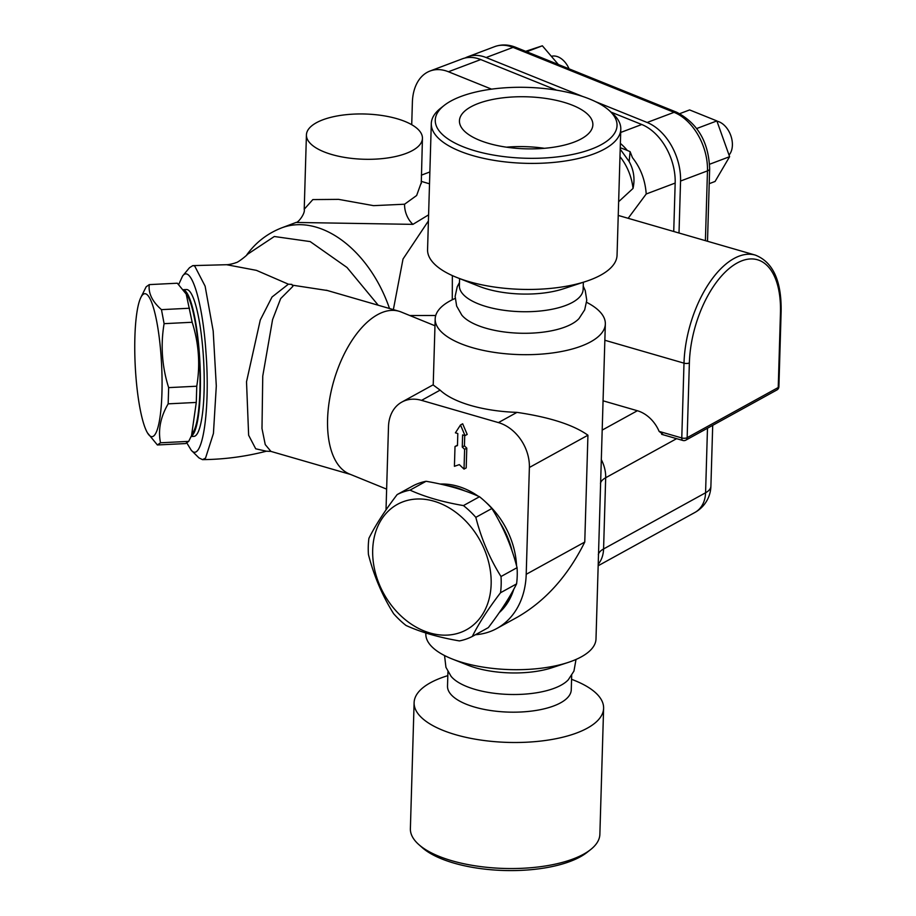 <?xml version="1.0" encoding="UTF-8"?>
<svg xmlns="http://www.w3.org/2000/svg" width="916" height="916" viewBox="0 0 916 916"><rect width="100%" height="100%" fill="white"/><g stroke="black" fill="none" stroke-linecap="round" stroke-linejoin="round"><path stroke-width="1.37" d="M414.112 702.652L410.379 828.694A94.795 36.949 1.7 0 0 418.818 844.586A94.795 36.949 1.7 0 0 497.09 868.139A94.795 36.949 1.7 0 0 583.572 854.204A94.795 36.949 1.7 0 0 590.499 849.682A94.795 36.949 1.7 0 0 599.865 834.316L603.61 708.274A94.795 36.949 -178.3 0 1 507.762 742.395A94.795 36.949 -178.3 0 1 414.112 702.652A94.795 36.949 -178.3 0 1 430.405 682.763A94.795 36.949 -178.3 0 1 445.245 676.466L447.821 675.619M590.499 849.682L586.904 852.51A90.924 35.438 -178.3 0 1 580.263 856.838A90.924 35.438 -178.3 0 1 497.308 870.2A90.924 35.438 -178.3 0 1 422.242 847.621L418.818 844.586M571.573 679.294L574.092 680.29A94.795 36.949 -178.3 0 1 603.61 708.274M425.86 632.979L425.837 633.918A85.119 33.182 1.7 0 0 452.332 659.039L467.95 665.211A61.899 24.137 1.7 0 0 552.096 667.707L568.046 662.474A85.119 33.182 1.7 0 0 595.995 638.967L605.339 323.955A85.119 33.182 -178.3 0 1 519.28 354.595A85.119 33.182 -178.3 0 1 435.18 318.905A85.119 33.182 -178.3 0 1 449.813 301.043A85.119 33.182 -178.3 0 1 455.149 298.433M576.027 659.451L573.943 671.107L568.264 679.821A61.899 24.137 -178.3 0 1 509.193 694.442A61.899 24.137 -178.3 0 1 451.084 676.34L445.943 667.317L444.546 655.547M571.687 675.401L571.263 689.817A61.899 24.137 -178.3 0 1 508.666 712.11A61.899 24.137 -178.3 0 1 447.512 686.153L447.935 671.726M544.413 148.3A66.742 26.014 1.7 0 0 506.422 147.178M470.916 106.829A66.742 26.014 -178.3 0 1 546.085 98.47A66.742 26.014 -178.3 0 1 592.87 124.794A66.742 26.014 -178.3 0 1 525.383 148.816A66.742 26.014 -178.3 0 1 459.443 120.832A66.742 26.014 -178.3 0 1 470.916 106.829M444.26 105.363L440.676 108.191A94.795 36.949 1.7 0 0 431.299 123.557A94.795 36.949 1.7 0 0 497.743 160.93A94.795 36.949 1.7 0 0 604.503 149.068A94.795 36.949 1.7 0 0 620.796 129.179A94.795 36.949 1.7 0 0 612.357 113.286L608.934 110.252A90.924 35.438 -178.3 0 1 601.411 144.579A90.924 35.438 -178.3 0 1 480.843 152.399A90.924 35.438 -178.3 0 1 444.26 105.363A90.924 35.438 -178.3 0 1 527.204 87.386A90.924 35.438 -178.3 0 1 608.934 110.252M620.796 129.179L617.052 255.221A94.795 36.949 -178.3 0 1 585.931 281.407A94.795 36.949 -178.3 0 1 457.073 277.582A94.795 36.949 -178.3 0 1 427.566 249.599L431.299 123.557M583.24 286.147L585.232 290.555L586.767 300.265L584.671 309.871L578.981 318.596A61.899 24.137 -178.3 0 1 519.91 333.218A61.899 24.137 -178.3 0 1 461.813 315.115L456.649 306.07L455.126 296.36L457.233 286.765L459.489 282.471M583.355 282.254L583.137 289.387A61.899 24.137 -178.3 0 1 520.551 311.669A61.899 24.137 -178.3 0 1 459.385 285.712L459.603 278.579M585.931 281.407L563.34 288.826A61.899 24.137 -178.3 0 1 479.194 286.33L457.073 277.582M455.012 446.493L454.416 466.313L459.317 464.63L464.023 469.095L464.618 449.344L462.259 447.031L462.614 434.917L465.019 435.615L460.496 424.978L455.412 432.833L457.817 433.531L457.462 445.577L455.012 446.493L457.473 445.187M464.733 435.535L464.423 445.84L462.259 447.031M464.423 445.84L466.782 448.142L464.618 449.344M466.782 448.142L466.198 467.904L464.023 469.095M465.019 435.615L467.194 434.424L462.66 423.776L460.496 424.978M452.275 299.761L452.355 275.579M662.76 434.218L659.131 431.402A30.949 23.782 -118.8 0 0 637.376 410.734L603.06 400.807M685.821 440.149A3.87 2.977 -118.8 0 0 687.149 437.676A3.87 1.511 -178.3 0 1 681.779 437.951A3.87 1.958 106.1 0 0 682.878 440.47A3.87 3.87 0 0 0 685.821 440.149L776.905 389.964A3.87 3.87 0 0 0 778.898 386.689A3.87 1.511 -178.3 0 1 778.234 387.502A3.87 2.977 61.2 0 1 776.905 389.964M452.332 659.039A85.119 33.182 1.7 0 0 568.046 662.474M586.618 302.326A85.119 33.182 -178.3 0 1 605.339 323.955M178.689 284.475L182.593 276.025C191.055 264.277 202.642 301.914 205.94 351.927C210.462 409.326 202.39 463.45 191.272 450.271L198.955 457.885L202.493 459.637L205.516 458.149L213.428 433.474L216.302 386.002L213.188 330.985L205.115 286.158L194.673 265.972L192.818 265.617L226.607 264.713L256.434 270.357L288.391 284.189L272.018 297.013L260.281 320.005L246.519 381.777L248.637 435.249L255.701 448.794L266.396 451.21L270.93 451.405L265.251 444.592L261.987 428.516L262.755 376.075L272.579 319.592L280.674 298.582L292.88 286.365L291.872 284.407L288.391 284.189M327.344 290.509L292.215 285.139M378.251 305.246L347.015 267.483L310.18 241.584L274.319 236.5L246.862 254.728C255.885 242.339 267.506 233.385 281.739 227.844A108.328 72.433 -110.7 0 1 389.495 308.497M192.818 265.617L189.486 267.712L182.593 276.025M501.006 576.519A80.276 61.693 61.2 0 1 501.166 584.751A80.276 61.693 61.2 0 1 500.525 592.744C488.171 608.934 478.759 623.498 472.29 636.46A80.276 61.693 61.2 0 1 459.42 640.914C438.672 637.376 420.868 632.223 406.006 625.456A80.276 61.693 61.2 0 1 393.617 613.686C382.281 595.583 373.888 575.855 368.438 554.512A80.276 61.693 61.2 0 1 368.919 538.299C375.388 525.349 384.8 510.773 397.155 494.583A80.276 61.693 61.2 0 1 410.025 490.129C424.887 496.896 442.691 502.048 463.439 505.586A80.276 61.693 61.2 0 1 475.828 517.345C481.278 538.688 489.671 558.417 501.006 576.519L517.059 567.68C511.609 546.337 503.216 526.608 491.881 508.506A80.276 61.693 -118.8 0 0 479.492 496.735C464.63 489.968 446.825 484.816 426.077 481.278A80.276 61.693 -118.8 0 0 413.208 485.732L397.155 494.583M491.148 584.213A71.574 54.994 -118.8 0 0 403.979 501.441A71.574 54.994 -118.8 0 0 400.59 615.552A71.574 54.994 -118.8 0 0 491.148 584.213M501.59 609.197A73.509 56.483 -118.8 0 0 508.563 598.297M512.17 551.317A73.509 56.483 -118.8 0 0 499.735 522.28M464.927 490.965A73.509 56.483 -118.8 0 0 446.939 485.64M472.29 636.46L488.343 627.609C500.697 611.419 510.109 596.854 516.578 583.893A80.276 61.693 -118.8 0 0 517.219 575.901A80.276 61.693 -118.8 0 0 517.059 567.68M426.077 481.278L410.025 490.129M479.492 496.735L463.439 505.586M491.881 508.506L475.828 517.345M516.578 583.893L500.525 592.744M440.195 484.06A73.509 56.483 61.2 0 1 478.141 496.14M485.526 501.945A73.509 56.483 61.2 0 1 516.555 565.79M513.784 589.228A73.509 56.483 61.2 0 1 499.22 612.655M140.743 297.7L146.148 286.811L149.274 284.613C148.197 293.212 152.262 301.559 161.468 309.642L164.101 323.669C160.472 345.252 161.983 366.572 168.647 387.617L168.166 403.841C160.46 417.078 157.918 430.062 160.518 442.783L157.392 444.97L147.487 432.913A71.574 13.202 -92.9 0 0 161.582 364.431A71.574 13.202 -92.9 0 0 140.743 297.7A71.574 13.202 -92.9 0 0 134.881 337.34A71.574 13.202 -92.9 0 0 147.487 432.913M191.421 436.096A73.509 13.557 -92.9 0 0 199.848 361.133A73.509 13.557 -92.9 0 0 183.635 289.845M157.392 444.97L185.559 443.562L188.685 441.375L194.032 430.589A71.574 13.202 -92.9 0 0 199.562 362.541A71.574 13.202 -92.9 0 0 187.288 295.376L177.326 283.216L149.274 284.613M191.49 435.959L196.276 402.433L196.757 386.22C200.375 364.648 198.841 343.34 192.165 322.26L186.062 293.349M189.52 308.234L161.468 309.642M192.165 322.26L164.101 323.669M196.757 386.22L168.647 387.617M196.276 402.433L168.166 403.841M188.685 441.375L160.518 442.783M183.509 289.685L186.509 289.536A73.509 13.557 87.1 0 1 203.718 362.278A73.509 13.557 87.1 0 1 193.837 436.371L191.226 436.508M551.363 56.323A19.339 12.939 69.3 0 1 558.016 56.849A19.339 12.939 69.3 0 1 569.076 68.849M526.654 51.731L542.364 45.8L558.382 64.532M525.635 51.319L542.364 45.8M716.953 121.164A19.339 12.939 69.3 0 1 732.388 145.197A19.339 12.939 69.3 0 1 729.033 155.079M696.721 128.526L716.873 120.923L729.605 156.693L715.075 181.46L709.213 183.681M679.764 113.641L689.622 109.931L716.873 120.923M709.602 164.239L729.605 156.693M618.643 201.692L633.013 188.456A42.56 28.453 -110.7 0 0 619.983 156.659M491.571 89.15L448.439 71.757A48.399 32.358 -110.7 0 0 430.028 71.024L462.34 58.83A48.399 32.358 69.3 0 1 480.74 59.563L556.619 90.169M620.705 132.454L641.761 124.507L611.041 112.118M641.761 124.507A48.399 32.358 69.3 0 1 675.172 183.063L673.729 231.496M595.686 101.722L647.143 122.481A48.399 32.358 69.3 0 1 680.554 181.036L679.008 233.019M465.099 57.994A48.399 32.358 69.3 0 1 467.721 56.803A48.399 32.358 69.3 0 1 486.121 57.536L582.496 96.398M191.272 450.271L186.91 443.104M633.013 188.456C635.097 178.998 633.803 170.021 629.155 161.537M628.147 218.306L646.215 193.986C645.219 180.074 640.639 167.971 632.464 157.689L630.116 151.667L629.143 161.537M630.116 151.667A153.544 102.661 -110.7 0 0 627.288 150.442A48.399 32.358 -110.7 0 0 620.372 143.411M620.201 149.148L629.132 161.502M430.028 71.024A48.399 32.358 -110.7 0 0 412.383 102.294L411.719 124.702M421.12 183.063L416.643 195.497L404.586 204.211L373.568 205.653L338.599 199.367L312.837 199.585L304.215 209.26C305.509 213.176 298.238 222.874 296.04 222.451L412.921 224.363L428.596 214.848M422.436 138.35A58.029 22.625 1.7 0 0 396.96 118.702A58.029 22.625 1.7 0 0 337.546 115.897A58.029 22.625 1.7 0 0 306.425 134.904A58.029 22.625 1.7 0 0 363.767 159.247A58.029 22.625 1.7 0 0 422.436 138.35L421.268 183.601M429.512 183.818L421.165 181.334M428.413 220.939L403.017 259.033L393.365 309.619M386.014 509.914L388.487 426.707A38.69 29.724 61.2 0 1 401.838 402.078A38.69 29.724 61.2 0 1 421.566 400.361L440.127 390.124A85.119 33.182 1.7 0 0 516.979 412.372C549.703 417.215 573.359 424.829 587.935 435.215L584.763 542.054C567.966 575.866 545.558 600.873 517.551 617.075L496.827 628.479A85.119 65.402 -118.8 0 0 526.208 574.309L529.379 467.481L587.935 435.215M433.486 385.201L440.127 390.124M516.979 412.372L498.418 422.597L421.566 400.361M475.415 634.731A85.119 65.402 -118.8 0 0 496.827 628.479M498.418 422.597A38.69 29.724 61.2 0 1 529.379 467.481M598.159 565.756L694.889 512.468A30.949 23.782 -118.8 0 0 705.572 492.774A30.949 12.068 1.7 0 0 710.896 486.281L712.705 425.333M434.974 325.764L401.128 311.99A85.119 43.201 106.1 0 0 398.941 311.234A85.119 43.201 106.1 0 0 377.61 314.646A85.119 43.201 106.1 0 0 329.794 398.128A85.119 43.201 106.1 0 0 349.443 473.996L386.632 489.133M435.741 315.505L409.784 315.516M778.898 386.689L781.119 311.909C781.692 281.098 773.115 262.159 755.368 255.117A85.119 43.201 106.1 0 0 684 363.16L604.858 340.26M637.376 410.734L602.19 430.108M778.234 387.502L687.149 437.676L689.37 362.896A81.249 41.231 -73.9 0 1 737.128 263.018A81.249 41.231 -73.9 0 1 780.455 312.722L778.234 387.502M781.119 311.909A3.87 1.511 -178.3 0 1 780.455 312.722M659.131 431.402L681.779 437.951L684 363.16A3.87 1.511 1.7 0 0 689.37 362.896M707.507 241.263L709.648 168.865A7.74 3.011 -178.3 0 1 707.473 170.88L705.4 240.656M486.121 57.536L513.04 47.38A7.74 4.901 -68 0 1 515.731 47.323C508.517 44.426 501.487 44.197 494.64 46.647A48.399 32.358 69.3 0 1 513.04 47.38L674.062 112.325A7.74 4.901 -68 0 1 676.741 112.267L515.731 47.323M647.143 122.481L674.062 112.325A48.399 32.358 69.3 0 1 707.473 170.88L680.554 181.036M646.227 193.986L675.172 183.063M627.288 150.442A153.544 102.661 -110.7 0 0 620.247 147.774M448.439 71.757L480.74 59.563M412.921 224.363A19.339 12.939 69.3 0 1 404.586 204.211M584.763 542.054L526.208 574.309M601.308 459.626A30.949 23.782 61.2 0 1 605.682 477.74L676.615 438.661M707.484 428.207L705.572 492.774L603.575 548.959A30.949 23.782 61.2 0 1 598.205 564.256M600.449 483.488A30.949 12.068 -178.3 0 1 605.682 477.74L603.575 548.959A30.949 12.068 1.7 0 0 598.331 554.718M755.368 255.117L618.243 215.432M682.878 440.47L661.65 434.333M226.389 264.713C229.011 264.861 236.11 262.881 235.87 262.629C237.462 263.178 249.392 253.308 246.896 254.694M270.93 451.405L350.519 474.431M202.493 459.637C224.145 459.42 245.442 456.615 266.384 451.21M709.648 168.865C708.709 142.186 697.74 123.317 676.741 112.267M467.721 56.803L494.64 46.647M306.425 134.904L304.226 209.134M429.867 171.956L421.349 175.174M295.983 222.474L281.739 227.844M433.245 384.777L401.838 402.078M435.18 318.905L433.222 384.789M694.889 512.468A30.949 30.949 0 0 0 710.896 486.281M398.941 311.234L326.371 290.223"/></g></svg>
